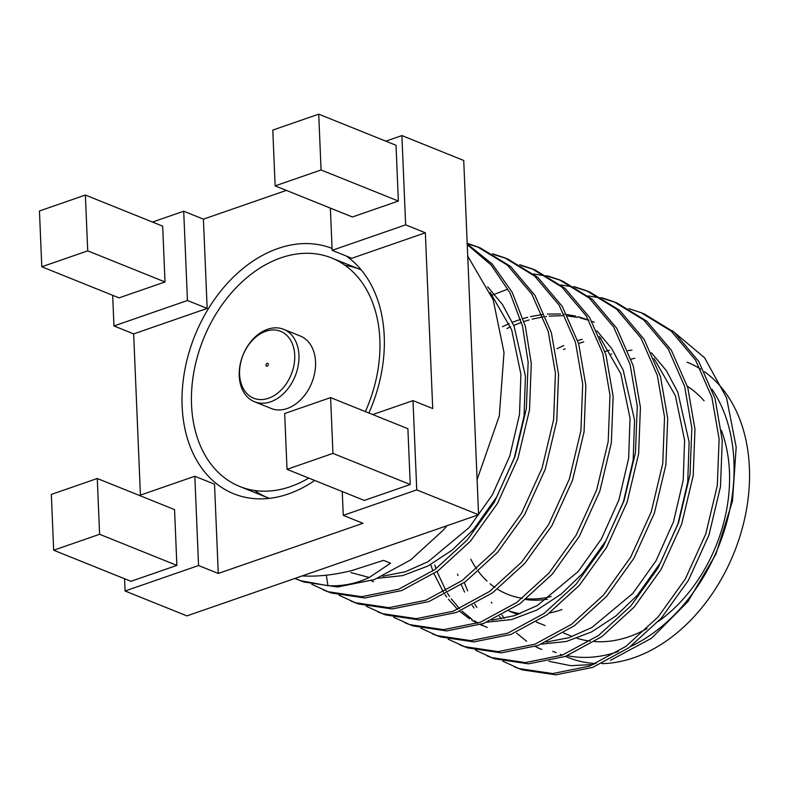 <?xml version="1.0" encoding="UTF-8"?>
<svg xmlns="http://www.w3.org/2000/svg" width="789" height="789" viewBox="0 0 789 789"><rect width="100%" height="100%" fill="white"/><g stroke="black" fill="none" stroke-linecap="round" stroke-linejoin="round"><path stroke-width="1.18" d="M618.438 651.497A159.191 114.701 111.9 0 1 618.418 651.507A159.191 114.701 111.9 0 1 567.35 655.689M556.107 652.582A159.191 114.701 111.9 0 1 552.783 651.329L555.801 652.533M593.673 664.516L570.723 665.669L548.897 661.3M610.952 354.202A159.191 114.701 111.9 0 1 611.672 353.995M627.995 350.612A159.191 114.701 111.9 0 1 631.999 350.198M712.013 389.283A159.191 114.701 111.9 0 1 630.598 646.526M672.356 330.709L704.597 357.782L726.561 397.834L736.176 447.126L732.498 500.976L715.879 554.213L687.949 601.563L651.517 638.252L610.449 660.344M302.157 575.931L303.804 576C318.48 576.67 334.536 574.846 351.983 570.516L383.533 560.368L390.565 563.198L369.272 577.479C356.372 583.633 342.594 586.375 327.938 585.714L300.737 580.734L294.81 578.475M296.23 579.057L303.883 581.996L337.554 587.006L374.45 579.56L410.813 559.815L443.043 530.356L447.047 525.701M467.256 244.61L491.103 265.005L509.98 292.818L522.486 326.084L528.147 362.161L526.352 408.633L514.822 457.028L494.259 502.297L467.177 540.071L434.946 569.52L398.573 589.275L361.687 596.711L328.017 591.711L311.803 584.324M323.51 590.034L331.163 592.983L364.834 597.983L401.729 590.547L438.102 570.792L470.323 541.333L497.405 503.569L517.969 458.291L529.508 409.905L531.293 363.423L525.346 326.271L512.14 292.196L492.237 264.059L467.226 243.939M467.196 243.308L477.493 246.839L507.386 265.143L531.835 294.149L548.217 331.449L555.426 373.138L553.631 419.62L542.102 468.005L521.539 513.274L494.456 551.047L462.226 580.507L425.853 600.251L388.967 607.698L355.297 602.688L339.083 595.3M350.789 601.011L358.453 603.96L392.123 608.96L429.009 601.524L465.382 581.769L497.603 552.31L524.685 514.546L545.258 469.268L556.787 420.882L558.573 374.4L551.363 332.721L534.981 295.411L510.532 266.406L480.639 248.101L477.483 246.839M492.405 253.723L504.773 257.816L534.666 276.12L559.115 305.126L575.497 342.436L582.706 384.115L580.921 430.597L569.382 478.982L548.819 524.261L521.736 562.024L489.505 591.484L453.142 611.238L416.247 618.675L382.576 613.674L366.362 606.277M378.079 611.998L385.732 614.937L419.403 619.937L456.289 612.501L492.661 592.756L524.882 563.297L551.965 525.523L572.538 480.254L584.067 431.869L585.852 385.387L578.643 343.698L562.271 306.388L537.812 277.393L507.919 259.088L504.773 257.816M519.685 264.7L532.052 268.793L561.946 287.097L586.395 316.103L602.776 353.413L609.986 395.092L608.201 441.574L596.671 489.959L576.098 535.238L549.016 573.001L516.795 602.461L480.422 622.215L443.526 629.652L409.856 624.651L393.642 617.254M405.359 622.975L413.012 625.914L446.682 630.924L483.568 623.478L519.941 603.733L552.172 574.274L579.254 536.5L599.818 491.231L611.347 442.846L613.142 396.364L605.922 354.675L589.551 317.375L565.102 288.37L535.198 270.065L532.052 268.793M546.964 275.677L559.332 279.779L589.225 298.084L613.674 327.08L630.056 364.39L637.265 406.079L635.48 452.561L623.951 500.946L603.378 546.215L576.295 583.988L544.075 613.447L507.702 633.192L470.816 640.629L437.145 635.628L420.922 628.241M491.478 295.441L506.706 289.573M432.638 633.952L440.292 636.901L473.962 641.901L510.848 634.464L547.221 614.71L579.451 585.251L606.534 547.487L627.097 502.208L638.626 453.823L640.421 407.341L633.202 365.662L616.83 328.352L592.381 299.347L562.478 281.042L559.332 279.779M574.244 286.654L586.612 290.756L616.515 309.061L640.964 338.067L657.336 375.367L664.545 417.056L662.76 463.537L651.231 511.923L630.658 557.192L603.585 594.965L571.354 624.424L534.981 644.169L498.096 651.615L464.425 646.605L448.201 639.218M459.918 644.929L467.571 647.877L501.242 652.878L538.128 645.441L574.5 625.687L606.731 596.228L633.814 558.464L654.377 513.185L665.906 464.8L667.701 418.318L660.492 376.639L644.11 339.329L619.661 310.324L589.758 292.029L586.612 290.756M601.524 297.64L613.891 301.733L643.794 320.038L668.244 349.044L684.615 386.354L691.835 428.032L690.04 474.514L678.51 522.9L657.947 568.179L630.865 605.942L598.634 635.401L562.261 655.156L525.375 662.592L491.705 657.592L475.481 650.195M487.198 655.915L494.851 658.854L528.522 663.855L565.407 656.418L601.78 636.674L634.011 607.214L661.093 569.441L681.657 524.172L693.186 475.787L694.981 429.305L687.771 387.616L671.39 350.316L646.941 321.31L617.047 303.006L613.891 301.733M477.098 479.663L499.299 415.911L504.013 352.446L493.174 299.81L467.739 256.159M479.061 247.48L467.216 243.732M506.341 258.467L493.894 254.561M533.62 269.443L521.174 265.548M560.9 280.42L548.454 276.525M546.787 276.13L533.64 273.961M588.18 291.407L575.733 287.502M574.067 287.107L560.93 284.947M615.459 302.384L603.023 298.479M601.346 298.084L588.209 295.924M628.813 308.617L641.171 312.72L671.074 331.015L695.523 360.021L711.905 397.331L719.114 439.009L717.319 485.491L705.79 533.877L685.227 579.156L658.144 616.919L625.914 646.378L589.541 666.133L552.655 673.569L518.984 668.569L502.771 661.182M514.477 666.892L522.131 669.841L555.801 674.842L592.697 667.395L629.06 647.651L661.29 618.191L688.373 580.418L708.936 535.149L720.475 486.764L722.26 440.282L715.051 398.603L698.669 361.293L674.22 332.287L644.327 313.983L641.171 312.71M405.645 224.855L401.897 135.58L463.725 160.463L478.578 514.773L186.894 615.884L125.066 591L198.562 565.526L218.267 573.455L362.96 523.294L343.254 515.365L416.75 489.89L413.002 400.615L432.717 408.544L425.35 232.785L405.645 224.855L332.149 250.33L330.374 208.109M314.693 480.462A132.157 95.222 111.9 0 1 288.33 493.973A132.157 95.222 111.9 0 1 252.007 498.401A132.157 95.222 111.9 0 1 182.87 383.444A132.157 95.222 111.9 0 1 278.044 248.476A132.157 95.222 111.9 0 1 332.07 248.436M346.144 255.961A132.157 95.222 111.9 0 1 348.797 257.904A132.157 95.222 111.9 0 1 368.887 413.012M345.188 265.42A123.143 88.733 111.9 0 1 361.244 269.907M704.498 371.737A159.191 114.701 111.9 0 1 743.544 523.442A159.191 114.701 111.9 0 1 633.873 657.73A159.191 114.701 111.9 0 1 601.849 663.618M596.03 663.529A159.191 114.701 111.9 0 1 568.248 657.543L565.427 656.409M687.387 386.324A138.164 99.552 111.9 0 1 704.094 400.822M721.383 430.36A138.164 99.552 111.9 0 1 658.46 621.328M647.029 628.577A138.164 99.552 111.9 0 1 629.198 636.644A138.164 99.552 111.9 0 1 594.62 641.585M547.388 599.206A123.143 88.733 111.9 0 1 525.543 599.502M561.955 609.581A138.164 99.552 111.9 0 1 549.568 612.984M520.168 613.674A138.164 99.552 111.9 0 1 509.132 610.942M590.182 641.151A138.164 99.552 111.9 0 1 577.114 638.252M572.331 636.526A138.164 99.552 111.9 0 1 572.232 636.486L563.553 632.995M631.141 359.133A159.191 114.701 111.9 0 1 634.829 358.285M687.111 362.19A159.191 114.701 111.9 0 1 700.681 369.163M97.264 478.499L51.334 494.417L53.672 550.219L99.601 534.291L97.264 478.499L174.547 509.595L176.884 565.397L99.601 534.291M53.672 550.219L130.954 581.315L176.884 565.397M286.358 190.396L203.414 219.155L183.709 211.215L187.457 300.491L207.162 308.42L133.666 333.905L140.422 495.107M203.414 219.155L207.162 308.42M187.457 300.491L113.961 325.965L133.666 333.905M87.727 250.853L41.787 266.771L39.45 210.979L85.38 195.051L87.727 250.853L165.009 281.949L119.07 297.877L41.787 266.771M85.38 195.051L162.672 226.157L165.009 281.949M112.669 295.303L113.961 325.965M183.709 211.215L152.464 222.054M275.134 185.879L321.064 169.96L318.726 114.158L272.797 130.086L275.134 185.879L352.417 216.985L398.356 201.057L396.009 145.265L318.726 114.158M321.064 169.96L398.356 201.057M401.897 135.58L385.811 141.162M425.35 232.785L351.855 258.269L332.149 250.33M478.578 514.773L416.75 489.89M343.254 515.365L342.258 491.557M284.671 413.525L330.611 397.607L332.948 453.399L287.018 469.327L284.671 413.525M330.611 397.607L407.893 428.703L410.231 484.505L364.301 500.423L287.018 469.327M332.948 453.399L410.231 484.505M372.753 414.57L413.002 400.615M269.296 498.362A123.143 88.733 111.9 0 1 254.61 490.482M139.406 495.462L194.824 476.25L214.529 484.18L218.267 573.455M194.824 476.25L198.562 565.526M124.554 578.741L125.066 591M326.311 575.201L327.938 585.714M501.972 615.085L504.141 618.408M516.667 633.182L526.628 641.27M535.297 646.457L539.568 648.489M601.001 338.373L600.242 338.471M583.732 341.884L578.574 343.471M565.111 348.787L563.474 349.547M464.277 582.558L467.66 590.912M474.692 604.108L476.862 607.431M541.56 644.11L566.324 641.487L591.622 631.91L615.795 616.022L637.354 595.241L660.482 562.715L677.988 523.738L687.732 482.079L689.122 442.067L677.81 392.182L666.281 370.554L651.369 352.693M434.808 564.993L436.011 568.751M436.998 571.581L446.041 590.872M447.412 593.121L449.582 596.445M451.259 598.821L459.533 608.674M462.107 611.228L472.069 619.316M474.14 620.687L478.075 623.063M480.738 624.494L487.247 627.472M594.225 322.277L591.928 321.389M588.89 320.324L580.152 317.908M577.726 317.405L567.666 315.985M562.577 315.679L549.183 316.113M546.432 316.419L545.682 316.517M543.187 316.862L532.121 319.131M529.172 319.93L524.014 321.517M521.48 322.385L513.747 325.413M510.542 326.824L506.952 328.53M487 622.156L511.755 619.533L537.062 609.946L561.235 594.058L582.795 573.278L605.913 540.761L623.428 501.774L633.173 460.115L634.553 420.103L623.241 370.228L611.722 348.59L596.809 330.739M350.849 572.577L369.301 577.489M377.872 578.238L402.637 575.615L427.944 566.029L452.107 550.14L473.666 529.36L496.794 496.833L514.3 457.857L524.044 416.197L525.435 376.185L514.122 326.311L502.603 304.672L487.681 286.821M609.443 350.257L604.956 351.499M491.389 602.175L491.833 603.102M499.496 616.396L501.301 618.961M582.164 339.27L577.676 340.513M563.79 345.552L556.995 348.669M457.571 574.155L457.995 575.536M461.259 584.669L464.553 592.115M472.216 605.419L474.011 607.984M546.254 642.118L569.017 637.64L591.829 627.531L632.827 593.417L655.955 560.9L673.471 521.914L683.215 480.254L684.596 440.242L675.364 395.654L653.953 358.413M430.715 564.559L432.924 570.97M433.98 573.682L443.497 592.273M444.937 594.442L446.732 596.997M448.448 599.275L457.59 609.404M459.573 611.228L469.623 618.872M471.723 620.174L477.424 623.28M480.323 624.641L482.73 625.657M588.752 320.087L578.021 316.655M575.625 316.093L566.926 314.574M564.283 314.278L563.178 314.17M560.634 313.983L547.379 314.071M542.24 314.555L530.514 316.606M527.604 317.316L523.117 318.559M520.592 319.338L512.377 322.287M509.221 323.589L502.435 326.715M491.695 620.164L514.458 615.686L537.26 605.567L578.268 571.463L601.396 538.936L618.901 499.96L628.646 458.301L630.036 418.288L620.795 373.7L599.393 336.449M371.195 580.724L373.601 581.74M382.576 576.246L405.329 571.769L428.141 561.65L469.149 527.545L492.277 495.019L509.783 456.042L519.527 414.383L520.908 374.371L511.676 329.782L490.275 292.532M308.746 478.065A123.143 88.733 111.9 0 1 290.5 486.616A123.143 88.733 111.9 0 1 239.728 486.478A123.143 88.733 111.9 0 1 193.877 371.984A123.143 88.733 111.9 0 1 280.904 257.855A123.143 88.733 111.9 0 1 331.676 257.993A123.143 88.733 111.9 0 1 365.366 411.592M283.665 329.329L300.284 336.015A39.046 28.138 111.9 0 1 314.811 372.309A39.046 28.138 111.9 0 1 287.226 408.505A39.046 28.138 111.9 0 1 271.12 408.455L254.512 401.769A39.046 28.138 111.9 0 1 239.974 365.465A39.046 28.138 111.9 0 1 267.57 329.279A39.046 28.138 111.9 0 1 283.665 329.329A39.046 28.138 111.9 0 1 298.203 365.623A39.046 28.138 111.9 0 1 270.607 401.818A39.046 28.138 111.9 0 1 254.512 401.769M551.146 596.533A123.143 88.733 111.9 0 1 526.539 598.723M522.377 598.249A123.143 88.733 111.9 0 1 497.474 589.146M494.881 587.44A123.143 88.733 111.9 0 1 490.058 583.771M486.991 581.059A123.143 88.733 111.9 0 1 478.39 571.423M476.615 568.948A123.143 88.733 111.9 0 1 470.796 559.184M265.755 331.291A36.047 25.968 111.9 0 1 294.711 355.218A36.047 25.968 111.9 0 1 268.556 398.248A36.047 25.968 111.9 0 1 239.59 374.321A36.047 25.968 111.9 0 1 265.755 331.291M267.096 363.374A1.499 1.085 111.9 0 1 267.215 366.165A1.499 1.085 111.9 0 1 267.096 363.374M560.318 654.357L562.281 655.146M508.994 611.031L517.762 614.562M536.273 622.018L545.041 625.549M537.289 647.611L541.816 649.436M239.728 486.478L268.122 497.908M331.676 257.993L360.08 269.424"/></g></svg>

